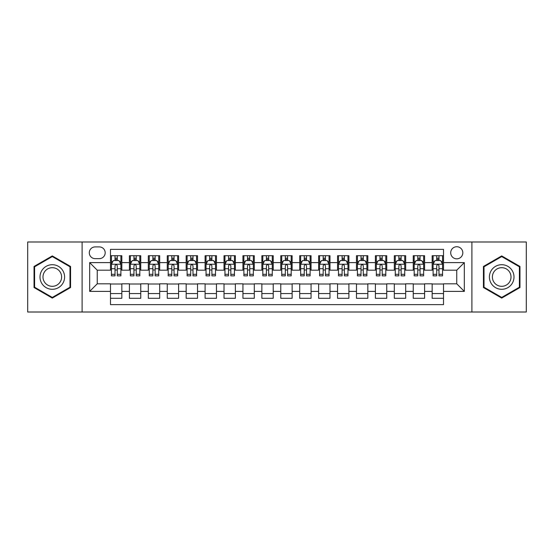 <?xml version="1.0" encoding="UTF-8"?>
<svg xmlns="http://www.w3.org/2000/svg" width="554" height="554" viewBox="0 0 554 554"><rect width="100%" height="100%" fill="white"/><g stroke="black" fill="none" stroke-linecap="round" stroke-linejoin="round"><path stroke-width="0.83" d="M456.759 246.724A6.052 6.052 0 0 0 450.707 252.776A6.052 6.052 0 0 0 456.759 258.836A6.052 6.052 0 0 0 462.819 252.776A6.052 6.052 0 0 0 456.759 246.724M471.897 312.006L526.3 312.006L526.3 241.994L471.897 241.994L471.897 312.006L82.103 312.006L82.103 241.994L27.7 241.994L27.7 312.006L82.103 312.006M443.519 255.713L432.162 255.713L432.162 262.617L424.593 262.617L424.593 270.186L432.162 270.186L432.162 262.617M424.593 262.617L424.593 255.713L413.242 255.713L413.242 262.617L405.673 262.617L405.673 270.186L413.242 270.186L413.242 262.617M405.673 262.617L405.673 255.713L394.316 255.713L394.316 262.617L386.747 262.617L386.747 270.186L394.316 270.186L394.316 262.617M386.747 262.617L386.747 255.713L375.397 255.713L375.397 262.617L367.828 262.617L367.828 270.186L375.397 270.186L375.397 262.617M367.828 262.617L367.828 255.713L356.471 255.713L356.471 262.617L348.902 262.617L348.902 270.186L356.471 270.186L356.471 262.617M348.902 262.617L348.902 255.713L337.552 255.713L337.552 262.617L329.983 262.617L329.983 270.186L337.552 270.186L337.552 262.617M329.983 262.617L329.983 255.713L318.626 255.713L318.626 262.617L311.057 262.617L311.057 270.186L318.626 270.186L318.626 262.617M311.057 262.617L311.057 255.713L299.707 255.713L299.707 262.617L292.138 262.617L292.138 270.186L299.707 270.186L299.707 262.617M292.138 262.617L292.138 255.713L280.781 255.713L280.781 262.617L273.219 262.617L273.219 270.186L280.781 270.186L280.781 262.617M273.219 262.617L273.219 255.713L261.862 255.713L261.862 262.617L254.293 262.617L254.293 270.186L261.862 270.186L261.862 262.617M254.293 262.617L254.293 255.713L242.943 255.713L242.943 262.617L235.374 262.617L235.374 270.186L242.943 270.186L242.943 262.617M235.374 262.617L235.374 255.713L224.017 255.713L224.017 262.617L216.448 262.617L216.448 270.186L224.017 270.186L224.017 262.617M216.448 262.617L216.448 255.713L205.098 255.713L205.098 262.617L197.529 262.617L197.529 270.186L205.098 270.186L205.098 262.617M197.529 262.617L197.529 255.713L186.172 255.713L186.172 262.617L178.603 262.617L178.603 270.186L186.172 270.186L186.172 262.617M178.603 262.617L178.603 255.713L167.253 255.713L167.253 262.617L159.684 262.617L159.684 270.186L167.253 270.186L167.253 262.617M159.684 262.617L159.684 255.713L148.327 255.713L148.327 262.617L140.758 262.617L140.758 270.186L148.327 270.186L148.327 262.617M140.758 262.617L140.758 255.713L129.407 255.713L129.407 270.186L121.838 270.186L121.838 255.713L110.481 255.713M110.481 298.287L121.838 298.287L121.838 283.814L129.407 283.814L129.407 298.287L140.758 298.287L140.758 283.814L148.327 283.814L148.327 291.383L140.758 291.383M148.327 291.383L148.327 298.287L159.684 298.287L159.684 283.814L167.253 283.814L167.253 291.383L159.684 291.383M167.253 291.383L167.253 298.287L178.603 298.287L178.603 283.814L186.172 283.814L186.172 291.383L178.603 291.383M186.172 291.383L186.172 298.287L197.529 298.287L197.529 283.814L205.098 283.814L205.098 291.383L197.529 291.383M205.098 291.383L205.098 298.287L216.448 298.287L216.448 283.814L224.017 283.814L224.017 291.383L216.448 291.383M224.017 291.383L224.017 298.287L235.374 298.287L235.374 283.814L242.943 283.814L242.943 291.383L235.374 291.383M242.943 291.383L242.943 298.287L254.293 298.287L254.293 283.814L261.862 283.814L261.862 291.383L254.293 291.383M261.862 291.383L261.862 298.287L273.219 298.287L273.219 283.814L280.781 283.814L280.781 291.383L273.219 291.383M280.781 291.383L280.781 298.287L292.138 298.287L292.138 283.814L299.707 283.814L299.707 291.383L292.138 291.383M299.707 291.383L299.707 298.287L311.057 298.287L311.057 283.814L318.626 283.814L318.626 291.383L311.057 291.383M318.626 291.383L318.626 298.287L329.983 298.287L329.983 283.814L337.552 283.814L337.552 291.383L329.983 291.383M337.552 291.383L337.552 298.287L348.902 298.287L348.902 283.814L356.471 283.814L356.471 291.383L348.902 291.383M356.471 291.383L356.471 298.287L367.828 298.287L367.828 283.814L375.397 283.814L375.397 291.383L367.828 291.383M375.397 291.383L375.397 298.287L386.747 298.287L386.747 283.814L394.316 283.814L394.316 291.383L386.747 291.383M394.316 291.383L394.316 298.287L405.673 298.287L405.673 283.814L413.242 283.814L413.242 291.383L405.673 291.383M413.242 291.383L413.242 298.287L424.593 298.287L424.593 283.814L432.162 283.814L432.162 291.383L424.593 291.383M95.156 258.649L99.318 258.649A5.865 5.865 0 0 0 105.184 252.776A5.865 5.865 0 0 0 99.318 246.911L95.156 246.911A5.865 5.865 0 0 0 89.291 252.776A5.865 5.865 0 0 0 95.156 258.649M471.897 241.994L82.103 241.994M443.519 262.617L443.519 249.376L110.481 249.376L110.481 270.186L97.241 270.186L97.241 283.814L110.481 283.814L110.481 304.624L443.519 304.624L443.519 283.814L456.759 283.814L456.759 270.186L443.519 270.186L443.519 262.617L464.328 262.617L464.328 291.383L443.519 291.383M110.481 291.383L89.672 291.383L89.672 262.617L110.481 262.617M432.162 291.383L432.162 298.287L443.519 298.287M110.481 260.442L111.43 260.442M115.024 260.442L117.296 260.442M120.89 260.442L121.838 260.442M110.481 269.999L111.43 269.999M115.024 269.999L117.296 269.999M120.89 269.999L121.838 269.999M110.481 284.001L121.838 284.001M110.481 293.558L121.838 293.558M129.407 269.999L130.356 269.999M133.95 269.999L136.222 269.999M139.816 269.999L140.758 269.999M129.407 260.442L130.356 260.442M133.95 260.442L136.222 260.442M139.816 260.442L140.758 260.442M129.407 284.001L140.758 284.001M129.407 293.558L140.758 293.558M148.327 284.001L159.684 284.001M148.327 293.558L159.684 293.558M148.327 260.442L149.275 260.442M152.869 260.442L155.141 260.442M158.735 260.442L159.684 260.442M148.327 269.999L149.275 269.999M152.869 269.999L155.141 269.999M158.735 269.999L159.684 269.999M167.253 284.001L178.603 284.001M167.253 293.558L178.603 293.558M167.253 260.442L168.194 260.442M171.795 260.442L174.06 260.442M177.661 260.442L178.603 260.442M167.253 269.999L168.194 269.999M171.795 269.999L174.06 269.999M177.661 269.999L178.603 269.999M186.172 284.001L197.529 284.001M186.172 293.558L197.529 293.558M186.172 260.442L187.12 260.442M190.714 260.442L192.986 260.442M196.58 260.442L197.529 260.442M186.172 269.999L187.12 269.999M190.714 269.999L192.986 269.999M196.58 269.999L197.529 269.999M205.098 284.001L216.448 284.001M205.098 293.558L216.448 293.558M205.098 260.442L206.04 260.442M209.634 260.442L211.905 260.442M215.506 260.442L216.448 260.442M205.098 269.999L206.04 269.999M209.634 269.999L211.905 269.999M215.506 269.999L216.448 269.999M224.017 284.001L235.374 284.001M224.017 293.558L235.374 293.558M224.017 260.442L224.966 260.442M228.56 260.442L230.831 260.442M234.425 260.442L235.374 260.442M224.017 269.999L224.966 269.999M228.56 269.999L230.831 269.999M234.425 269.999L235.374 269.999M242.943 284.001L254.293 284.001M242.943 293.558L254.293 293.558M242.943 260.442L243.885 260.442M247.479 260.442L249.75 260.442M253.344 260.442L254.293 260.442M242.943 269.999L243.885 269.999M247.479 269.999L249.75 269.999M253.344 269.999L254.293 269.999M261.862 284.001L273.219 284.001M261.862 293.558L273.219 293.558M261.862 260.442L262.811 260.442M266.405 260.442L268.676 260.442M272.27 260.442L273.219 260.442M261.862 269.999L262.811 269.999M266.405 269.999L268.676 269.999M272.27 269.999L273.219 269.999M280.781 284.001L292.138 284.001M280.781 293.558L292.138 293.558M280.781 260.442L281.73 260.442M285.324 260.442L287.595 260.442M291.189 260.442L292.138 260.442M280.781 269.999L281.73 269.999M285.324 269.999L287.595 269.999M291.189 269.999L292.138 269.999M299.707 284.001L311.057 284.001M299.707 293.558L311.057 293.558M299.707 260.442L300.656 260.442M304.25 260.442L306.521 260.442M310.115 260.442L311.057 260.442M299.707 269.999L300.656 269.999M304.25 269.999L306.521 269.999M310.115 269.999L311.057 269.999M318.626 284.001L329.983 284.001M318.626 293.558L329.983 293.558M318.626 260.442L319.575 260.442M323.169 260.442L325.44 260.442M329.034 260.442L329.983 260.442M318.626 269.999L319.575 269.999M323.169 269.999L325.44 269.999M329.034 269.999L329.983 269.999M337.552 284.001L348.902 284.001M337.552 293.558L348.902 293.558M337.552 260.442L338.494 260.442M342.095 260.442L344.366 260.442M347.96 260.442L348.902 260.442M337.552 269.999L338.494 269.999M342.095 269.999L344.366 269.999M347.96 269.999L348.902 269.999M356.471 284.001L367.828 284.001M356.471 293.558L367.828 293.558M356.471 260.442L357.42 260.442M361.014 260.442L363.286 260.442M366.88 260.442L367.828 260.442M356.471 269.999L357.42 269.999M361.014 269.999L363.286 269.999M366.88 269.999L367.828 269.999M375.397 284.001L386.747 284.001M375.397 293.558L386.747 293.558M375.397 260.442L376.339 260.442M379.94 260.442L382.205 260.442M385.806 260.442L386.747 260.442M375.397 269.999L376.339 269.999M379.94 269.999L382.205 269.999M385.806 269.999L386.747 269.999M394.316 284.001L405.673 284.001M394.316 293.558L405.673 293.558M394.316 260.442L395.265 260.442M398.859 260.442L401.131 260.442M404.725 260.442L405.673 260.442M394.316 269.999L395.265 269.999M398.859 269.999L401.131 269.999M404.725 269.999L405.673 269.999M413.242 284.001L424.593 284.001M413.242 293.558L424.593 293.558M413.242 260.442L414.184 260.442M417.778 260.442L420.05 260.442M423.644 260.442L424.593 260.442M413.242 269.999L414.184 269.999M417.778 269.999L420.05 269.999M423.644 269.999L424.593 269.999M432.162 284.001L443.519 284.001M432.162 293.558L443.519 293.558M432.162 260.442L433.11 260.442M436.704 260.442L438.976 260.442M442.57 260.442L443.519 260.442M432.162 269.999L433.11 269.999M436.704 269.999L438.976 269.999M442.57 269.999L443.519 269.999M97.241 270.186L89.672 262.617M97.241 283.814L89.672 291.383M464.328 262.617L456.759 270.186M464.328 291.383L456.759 283.814M52.298 298.087L70.559 287.54L70.559 266.46L52.298 255.913L34.036 266.46L34.036 287.54L52.298 298.087M519.964 266.46L501.702 255.913L483.441 266.46L483.441 287.54L501.702 298.087L519.964 287.54L519.964 266.46M117.296 258.171L115.024 258.171M120.89 274.32L117.296 274.32L117.296 275.864L120.89 275.864L120.89 264.32L118.999 260.539L113.321 260.539L111.43 264.32L111.43 275.864L115.024 275.864L115.024 274.32L111.43 274.32M111.43 264.32L111.43 255.713M120.89 264.32L120.89 255.713M115.024 260.539L115.024 255.713M117.296 255.713L117.296 260.539M117.296 274.32L117.296 265.74C116.541 264.286 115.786 264.286 115.024 265.74L115.024 274.32M52.298 264.701A12.299 12.299 0 0 0 39.999 277A12.299 12.299 0 0 0 52.298 289.299A12.299 12.299 0 0 0 64.596 277A12.299 12.299 0 0 0 52.298 264.701M52.298 267.686A9.314 9.314 0 0 0 42.983 277A9.314 9.314 0 0 0 52.298 286.314A9.314 9.314 0 0 0 61.612 277A9.314 9.314 0 0 0 52.298 267.686M69.991 287.214L52.298 297.429L34.604 287.214L34.604 266.786L52.298 256.571L69.991 266.786L69.991 287.214M491.052 270.851A12.299 12.299 0 0 0 495.553 287.651A12.299 12.299 0 0 0 512.353 283.149A12.299 12.299 0 0 0 507.852 266.349A12.299 12.299 0 0 0 491.052 270.851M493.635 272.346A9.314 9.314 0 0 0 497.042 285.068A9.314 9.314 0 0 0 509.763 281.654A9.314 9.314 0 0 0 506.356 268.932A9.314 9.314 0 0 0 493.635 272.346M519.396 266.786L519.396 287.214L501.702 297.429L484.009 287.214L484.009 266.786L501.702 256.571L519.396 266.786M136.222 258.171L133.95 258.171M139.816 274.32L136.222 274.32L136.222 275.864L139.816 275.864L139.816 264.32L137.925 260.539L132.247 260.539L130.356 264.32L130.356 275.864L133.95 275.864L133.95 274.32L130.356 274.32M130.356 264.32L130.356 255.713M139.816 264.32L139.816 255.713M133.95 260.539L133.95 255.713M136.222 255.713L136.222 260.539M136.222 274.32L136.222 265.74C135.46 264.286 134.705 264.286 133.95 265.74L133.95 274.32M155.141 258.171L152.869 258.171M158.735 274.32L155.141 274.32L155.141 275.864L158.735 275.864L158.735 264.32L156.844 260.539L151.166 260.539L149.275 264.32L149.275 275.864L152.869 275.864L152.869 274.32L149.275 274.32M149.275 264.32L149.275 255.713M158.735 264.32L158.735 255.713M152.869 260.539L152.869 255.713M155.141 255.713L155.141 260.539M155.141 274.32L155.141 265.74C154.386 264.286 153.631 264.286 152.869 265.74L152.869 274.32M174.06 258.171L171.795 258.171M177.661 274.32L174.06 274.32L174.06 275.864L177.661 275.864L177.661 264.32L175.763 260.539L170.092 260.539L168.194 264.32L168.194 275.864L171.795 275.864L171.795 274.32L168.194 274.32M168.194 264.32L168.194 255.713M177.661 264.32L177.661 255.713M171.795 260.539L171.795 255.713M174.06 255.713L174.06 260.539M174.06 274.32L174.06 265.74C173.305 264.286 172.55 264.286 171.795 265.74L171.795 274.32M192.986 258.171L190.714 258.171M196.58 274.32L192.986 274.32L192.986 275.864L196.58 275.864L196.58 264.32L194.689 260.539L189.011 260.539L187.12 264.32L187.12 275.864L190.714 275.864L190.714 274.32L187.12 274.32M187.12 264.32L187.12 255.713M196.58 264.32L196.58 255.713M190.714 260.539L190.714 255.713M192.986 255.713L192.986 260.539M192.986 274.32L192.986 265.74C192.231 264.286 191.469 264.286 190.714 265.74L190.714 274.32M211.905 258.171L209.634 258.171M215.506 274.32L211.905 274.32L211.905 275.864L215.506 275.864L215.506 264.32L213.609 260.539L207.937 260.539L206.04 264.32L206.04 275.864L209.634 275.864L209.634 274.32L206.04 274.32M206.04 264.32L206.04 255.713M215.506 264.32L215.506 255.713M209.634 260.539L209.634 255.713M211.905 255.713L211.905 260.539M211.905 274.32L211.905 265.74C211.15 264.286 210.395 264.286 209.634 265.74L209.634 274.32M230.831 258.171L228.56 258.171M234.425 274.32L230.831 274.32L230.831 275.864L234.425 275.864L234.425 264.32L232.535 260.539L226.856 260.539L224.966 264.32L224.966 275.864L228.56 275.864L228.56 274.32L224.966 274.32M224.966 264.32L224.966 255.713M234.425 264.32L234.425 255.713M228.56 260.539L228.56 255.713M230.831 255.713L230.831 260.539M230.831 274.32L230.831 265.74C230.076 264.286 229.314 264.286 228.56 265.74L228.56 274.32M249.75 258.171L247.479 258.171M253.344 274.32L249.75 274.32L249.75 275.864L253.344 275.864L253.344 264.32L251.454 260.539L245.775 260.539L243.885 264.32L243.885 275.864L247.479 275.864L247.479 274.32L243.885 274.32M243.885 264.32L243.885 255.713M253.344 264.32L253.344 255.713M247.479 260.539L247.479 255.713M249.75 255.713L249.75 260.539M249.75 274.32L249.75 265.74C248.995 264.286 248.24 264.286 247.479 265.74L247.479 274.32M268.676 258.171L266.405 258.171M272.27 274.32L268.676 274.32L268.676 275.864L272.27 275.864L272.27 264.32L270.38 260.539L264.701 260.539L262.811 264.32L262.811 275.864L266.405 275.864L266.405 274.32L262.811 274.32M262.811 264.32L262.811 255.713M272.27 264.32L272.27 255.713M266.405 260.539L266.405 255.713M268.676 255.713L268.676 260.539M268.676 274.32L268.676 265.74C267.921 264.286 267.16 264.286 266.405 265.74L266.405 274.32M287.595 258.171L285.324 258.171M291.189 274.32L287.595 274.32L287.595 275.864L291.189 275.864L291.189 264.32L289.299 260.539L283.62 260.539L281.73 264.32L281.73 275.864L285.324 275.864L285.324 274.32L281.73 274.32M281.73 264.32L281.73 255.713M291.189 264.32L291.189 255.713M285.324 260.539L285.324 255.713M287.595 255.713L287.595 260.539M287.595 274.32L287.595 265.74C286.84 264.286 286.086 264.286 285.324 265.74L285.324 274.32M306.521 258.171L304.25 258.171M310.115 274.32L306.521 274.32L306.521 275.864L310.115 275.864L310.115 264.32L308.225 260.539L302.546 260.539L300.656 264.32L300.656 275.864L304.25 275.864L304.25 274.32L300.656 274.32M300.656 264.32L300.656 255.713M310.115 264.32L310.115 255.713M304.25 260.539L304.25 255.713M306.521 255.713L306.521 260.539M306.521 274.32L306.521 265.74C305.76 264.286 305.005 264.286 304.25 265.74L304.25 274.32M325.44 258.171L323.169 258.171M329.034 274.32L325.44 274.32L325.44 275.864L329.034 275.864L329.034 264.32L327.144 260.539L321.465 260.539L319.575 264.32L319.575 275.864L323.169 275.864L323.169 274.32L319.575 274.32M319.575 264.32L319.575 255.713M329.034 264.32L329.034 255.713M323.169 260.539L323.169 255.713M325.44 255.713L325.44 260.539M325.44 274.32L325.44 265.74C324.686 264.286 323.931 264.286 323.169 265.74L323.169 274.32M344.366 258.171L342.095 258.171M347.96 274.32L344.366 274.32L344.366 275.864L347.96 275.864L347.96 264.32L346.063 260.539L340.391 260.539L338.494 264.32L338.494 275.864L342.095 275.864L342.095 274.32L338.494 274.32M338.494 264.32L338.494 255.713M347.96 264.32L347.96 255.713M342.095 260.539L342.095 255.713M344.366 255.713L344.366 260.539M344.366 274.32L344.366 265.74C343.605 264.286 342.85 264.286 342.095 265.74L342.095 274.32M363.286 258.171L361.014 258.171M366.88 274.32L363.286 274.32L363.286 275.864L366.88 275.864L366.88 264.32L364.989 260.539L359.311 260.539L357.42 264.32L357.42 275.864L361.014 275.864L361.014 274.32L357.42 274.32M357.42 264.32L357.42 255.713M366.88 264.32L366.88 255.713M361.014 260.539L361.014 255.713M363.286 255.713L363.286 260.539M363.286 274.32L363.286 265.74C362.531 264.286 361.776 264.286 361.014 265.74L361.014 274.32M382.205 258.171L379.94 258.171M385.806 274.32L382.205 274.32L382.205 275.864L385.806 275.864L385.806 264.32L383.908 260.539L378.237 260.539L376.339 264.32L376.339 275.864L379.94 275.864L379.94 274.32L376.339 274.32M376.339 264.32L376.339 255.713M385.806 264.32L385.806 255.713M379.94 260.539L379.94 255.713M382.205 255.713L382.205 260.539M382.205 274.32L382.205 265.74C381.45 264.286 380.695 264.286 379.94 265.74L379.94 274.32M401.131 258.171L398.859 258.171M404.725 274.32L401.131 274.32L401.131 275.864L404.725 275.864L404.725 264.32L402.834 260.539L397.156 260.539L395.265 264.32L395.265 275.864L398.859 275.864L398.859 274.32L395.265 274.32M395.265 264.32L395.265 255.713M404.725 264.32L404.725 255.713M398.859 260.539L398.859 255.713M401.131 255.713L401.131 260.539M401.131 274.32L401.131 265.74C400.376 264.286 399.614 264.286 398.859 265.74L398.859 274.32M420.05 258.171L417.778 258.171M423.644 274.32L420.05 274.32L420.05 275.864L423.644 275.864L423.644 264.32L421.753 260.539L416.075 260.539L414.184 264.32L414.184 275.864L417.778 275.864L417.778 274.32L414.184 274.32M414.184 264.32L414.184 255.713M423.644 264.32L423.644 255.713M417.778 260.539L417.778 255.713M420.05 255.713L420.05 260.539M420.05 274.32L420.05 265.74C419.295 264.286 418.54 264.286 417.778 265.74L417.778 274.32M438.976 258.171L436.704 258.171M442.57 274.32L438.976 274.32L438.976 275.864L442.57 275.864L442.57 264.32L440.679 260.539L435.001 260.539L433.11 264.32L433.11 275.864L436.704 275.864L436.704 274.32L433.11 274.32M433.11 264.32L433.11 255.713M442.57 264.32L442.57 255.713M436.704 260.539L436.704 255.713M438.976 255.713L438.976 260.539M438.976 274.32L438.976 265.74C438.221 264.286 437.459 264.286 436.704 265.74L436.704 274.32M129.407 291.383L121.838 291.383M129.407 262.617L121.838 262.617M120.841 264.23L111.479 264.23M111.43 261.578L112.801 261.578M119.519 261.578L120.89 261.578M115.024 268.711L111.43 268.711M120.89 268.711L117.296 268.711M117.296 259.376L115.024 259.376M139.767 264.23L130.398 264.23M130.356 261.578L131.727 261.578M138.445 261.578L139.816 261.578M133.95 268.711L130.356 268.711M139.816 268.711L136.222 268.711M136.222 259.376L133.95 259.376M158.686 264.23L149.324 264.23M149.275 261.578L150.646 261.578M157.364 261.578L158.735 261.578M152.869 268.711L149.275 268.711M158.735 268.711L155.141 268.711M155.141 259.376L152.869 259.376M177.612 264.23L168.243 264.23M168.194 261.578L169.566 261.578M176.29 261.578L177.661 261.578M171.795 268.711L168.194 268.711M177.661 268.711L174.06 268.711M174.06 259.376L171.795 259.376M196.532 264.23L187.169 264.23M187.12 261.578L188.492 261.578M195.209 261.578L196.58 261.578M190.714 268.711L187.12 268.711M196.58 268.711L192.986 268.711M192.986 259.376L190.714 259.376M215.458 264.23L206.088 264.23M206.04 261.578L207.411 261.578M214.128 261.578L215.506 261.578M209.634 268.711L206.04 268.711M215.506 268.711L211.905 268.711M211.905 259.376L209.634 259.376M234.377 264.23L225.014 264.23M224.966 261.578L226.337 261.578M233.054 261.578L234.425 261.578M228.56 268.711L224.966 268.711M234.425 268.711L230.831 268.711M230.831 259.376L228.56 259.376M253.303 264.23L243.933 264.23M243.885 261.578L245.256 261.578M251.973 261.578L253.344 261.578M247.479 268.711L243.885 268.711M253.344 268.711L249.75 268.711M249.75 259.376L247.479 259.376M272.222 264.23L262.852 264.23M262.811 261.578L264.182 261.578M270.899 261.578L272.27 261.578M266.405 268.711L262.811 268.711M272.27 268.711L268.676 268.711M268.676 259.376L266.405 259.376M291.148 264.23L281.778 264.23M281.73 261.578L283.101 261.578M289.818 261.578L291.189 261.578M285.324 268.711L281.73 268.711M291.189 268.711L287.595 268.711M287.595 259.376L285.324 259.376M310.067 264.23L300.697 264.23M300.656 261.578L302.027 261.578M308.744 261.578L310.115 261.578M304.25 268.711L300.656 268.711M310.115 268.711L306.521 268.711M306.521 259.376L304.25 259.376M328.986 264.23L319.623 264.23M319.575 261.578L320.946 261.578M327.663 261.578L329.034 261.578M323.169 268.711L319.575 268.711M329.034 268.711L325.44 268.711M325.44 259.376L323.169 259.376M347.912 264.23L338.542 264.23M338.494 261.578L339.872 261.578M346.589 261.578L347.96 261.578M342.095 268.711L338.494 268.711M347.96 268.711L344.366 268.711M344.366 259.376L342.095 259.376M366.831 264.23L357.469 264.23M357.42 261.578L358.791 261.578M365.508 261.578L366.88 261.578M361.014 268.711L357.42 268.711M366.88 268.711L363.286 268.711M363.286 259.376L361.014 259.376M385.757 264.23L376.388 264.23M376.339 261.578L377.71 261.578M384.434 261.578L385.806 261.578M379.94 268.711L376.339 268.711M385.806 268.711L382.205 268.711M382.205 259.376L379.94 259.376M404.676 264.23L395.314 264.23M395.265 261.578L396.636 261.578M403.354 261.578L404.725 261.578M398.859 268.711L395.265 268.711M404.725 268.711L401.131 268.711M401.131 259.376L398.859 259.376M423.602 264.23L414.233 264.23M414.184 261.578L415.555 261.578M422.273 261.578L423.644 261.578M417.778 268.711L414.184 268.711M423.644 268.711L420.05 268.711M420.05 259.376L417.778 259.376M442.521 264.23L433.159 264.23M433.11 261.578L434.481 261.578M441.199 261.578L442.57 261.578M436.704 268.711L433.11 268.711M442.57 268.711L438.976 268.711M438.976 259.376L436.704 259.376"/></g></svg>
